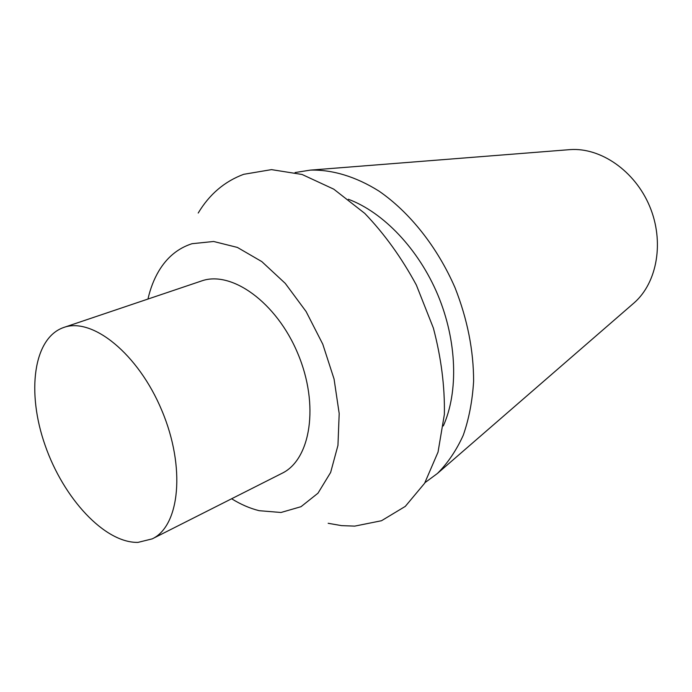 <?xml version="1.0" encoding="UTF-8"?>
<svg xmlns="http://www.w3.org/2000/svg" width="692" height="692" viewBox="0 0 692 692"><rect width="100%" height="100%" fill="white"/><g stroke="black" fill="none" stroke-linecap="round" stroke-linejoin="round"><path stroke-width="1.04" d="M633.024 303.805L634.261 302.733C657.305 282.5 664.502 241.569 649.658 206.294C634.936 170.967 600.717 147.387 570.13 149.61L568.495 149.74M295.095 172.542L310.371 170.12C332.169 169.514 355.766 176.529 379 191.113C409.733 212.288 437.379 247.053 455.068 287.794C467.429 319.297 473.613 350.455 473.613 381.257C472.42 400.893 468.968 418.885 463.259 435.242C456.383 450.38 447.767 463.121 437.422 473.466L424.983 482.653M443.312 425.943C458.588 391.802 457.057 340.888 437.872 295C418.625 249.137 383.42 212.323 348.361 199.261M328.164 523.29L341.545 525.626L354.754 526.119L381.5 520.73L405.296 506.388L424.62 483.258L438.036 452.101L444.376 414.352C444.869 386.551 441.211 357.781 433.374 328.051L416.35 285.035C401.628 257.787 384.432 233.896 364.762 213.387L333.786 189.175L302.058 174.47L271.48 169.626L243.679 174.315C224.554 181.425 209.399 194.331 198.215 213.041M231.612 498.759C240.755 504.425 249.933 508.395 259.163 510.687L280.987 512.487L301.011 506.691L317.974 493.206L330.638 472.446L337.955 445.371L339.192 413.539L334.063 379.017L322.775 344.183L306.106 311.547L285.268 283.391L261.81 261.602L237.382 247.425L213.629 241.482L191.987 243.714C178.043 248.212 166.98 257.32 158.797 271.048C153.953 279.231 150.346 288.564 147.967 299.048M152.223 538.869L281.947 473.337C310.751 459.661 319.531 404.889 297.863 353.638C276.541 302.248 231.353 270.079 201.398 281.013L63.69 327.489C33.164 338.025 26.469 392.667 45.17 445.458C63.517 498.335 104.648 543.099 137.976 542.39L152.223 538.869C179.782 525.972 185.828 467.299 161.885 410.59C138.27 353.75 92.209 316.901 63.69 327.489M570.13 149.61L310.371 170.12M634.261 302.733L437.422 473.466"/></g></svg>
